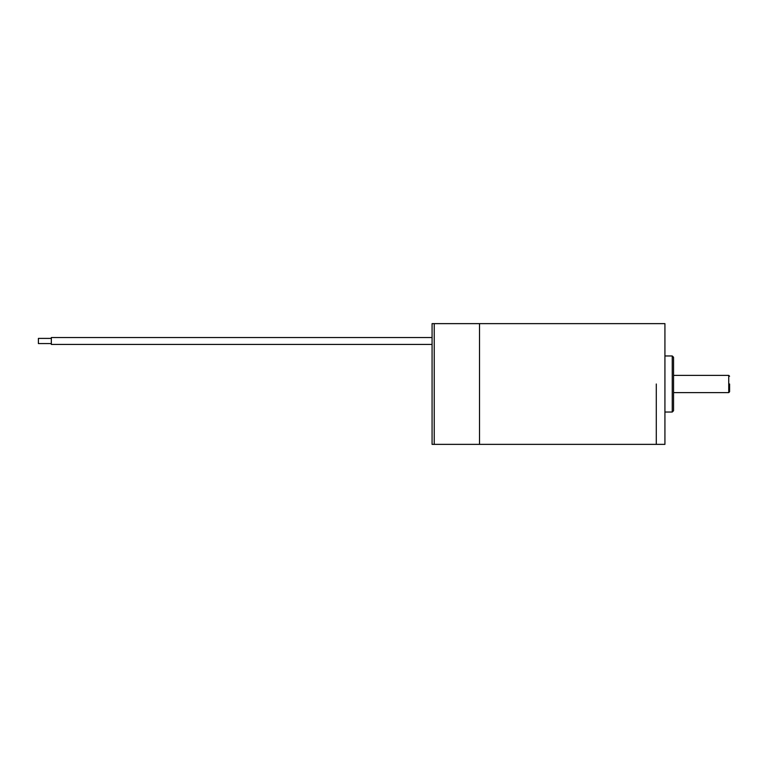 <?xml version="1.0" encoding="UTF-8"?>
<svg xmlns="http://www.w3.org/2000/svg" width="768" height="768" viewBox="0 0 768 768"><rect width="100%" height="100%" fill="white"/><g stroke="black" fill="none" stroke-linecap="round" stroke-linejoin="round"><path stroke-width="1.15" d="M656.294 384L656.294 444.365L656.294 384M479.51 384L479.51 444.365L434.237 444.365L434.237 323.635L434.237 444.365L432.077 444.365L432.077 323.635L479.51 323.635L479.51 444.365L664.925 444.365L664.925 323.635L479.51 323.635L479.51 384M729.6 384L729.6 391.757L729.6 384M664.925 412.032L672.25 412.032L672.25 355.968L664.925 355.968M672.25 355.968L673.546 357.264L673.546 410.736L672.25 412.032M51.331 344.438L432.077 344.438L51.331 344.438L51.331 337.536L432.077 337.536L51.331 337.536M38.4 343.574L51.331 343.574L38.4 343.574L38.4 338.4L51.331 338.4L38.4 338.4M673.546 392.621L728.736 392.621L728.736 375.379L673.546 375.379M728.736 375.379L729.6 376.243M728.736 392.621L729.6 391.757"/></g></svg>
